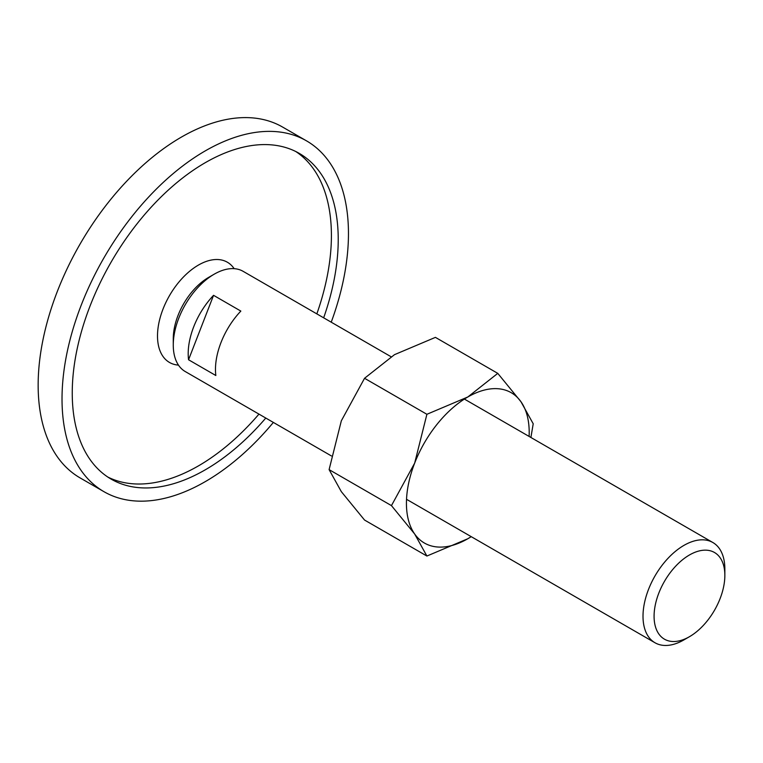 <?xml version="1.0" encoding="UTF-8"?>
<svg xmlns="http://www.w3.org/2000/svg" width="763" height="763" viewBox="0 0 763 763"><rect width="100%" height="100%" fill="white"/><g stroke="black" fill="none" stroke-linecap="round" stroke-linejoin="round"><path stroke-width="1.14" d="M178.466 365.105A57.874 33.41 -60 0 1 157.502 335.958A57.874 33.41 -60 0 1 188.108 272.563A57.874 33.41 -60 0 1 234.146 268.671M103.968 491.687L80.096 477.905A202.548 116.939 -60 0 1 38.15 385.181A202.548 116.939 -60 0 1 126.563 181.346A202.548 116.939 -60 0 1 282.644 127.087L306.516 140.859A202.548 116.939 120 0 0 150.435 195.128A202.548 116.939 120 0 0 62.022 398.963A202.548 116.939 120 0 0 103.968 491.687A202.548 116.939 120 0 0 273.354 422.425M331.228 322.186A202.548 116.939 120 0 0 348.462 233.583A202.548 116.939 120 0 0 306.516 140.859M107.86 477.075A188.079 108.584 120 0 0 258.962 414.109M316.836 313.879A188.079 108.584 120 0 0 331.409 235.557A188.079 108.584 120 0 0 295.806 151.532M265.782 418.048A188.079 108.584 -60 0 1 111.207 479.154A188.079 108.584 -60 0 1 72.247 393.059A188.079 108.584 -60 0 1 154.345 203.778A188.079 108.584 -60 0 1 299.277 153.392A188.079 108.584 -60 0 1 338.228 239.496A188.079 108.584 -60 0 1 323.655 317.818M464.4 399.078L712.861 542.522A57.874 33.41 120 0 1 724.85 569.017L724.85 575.407A50.043 28.889 120 0 0 689.466 554.978A50.043 28.889 120 0 0 654.082 616.266A50.043 28.889 120 0 0 689.466 636.695A50.043 28.889 120 0 0 724.85 575.407M712.861 542.522A57.874 33.41 120 0 0 668.274 558.03A57.874 33.41 120 0 0 643.009 616.266A57.874 33.41 120 0 0 654.997 642.761A57.874 33.41 120 0 0 683.934 639.89L689.466 636.695M391.047 356.722L243.12 271.323A57.874 33.41 120 0 0 214.184 274.194A57.874 33.41 120 0 0 173.268 345.067L173.268 338.667A50.043 28.889 120 0 1 208.652 277.389L214.184 274.194M188.194 353.679A57.874 33.41 -60 0 1 213.554 295.329L240.841 311.085A57.874 33.41 120 0 0 215.471 369.435A57.874 33.41 120 0 0 215.834 375.52L188.556 359.764A57.874 33.41 -60 0 1 188.194 353.679M213.554 295.329L188.556 359.764M173.268 345.067A57.874 33.41 120 0 0 185.256 371.552L331.409 455.94M391.457 505.621L414.662 533.995L426.899 556.036L467.814 538.745A86.801 50.12 120 0 0 471.229 536.666L467.814 538.745A86.801 50.12 120 0 1 414.662 533.995A86.801 50.12 120 0 1 406.431 503.303A86.801 50.12 120 0 1 414.662 463.122L391.457 505.621L329.101 469.626L341.338 420.794L364.542 378.286L394.5 354.661L435.415 337.37L497.772 373.365L467.814 396.989L426.899 414.29L414.662 463.122A86.801 50.12 120 0 1 467.814 396.989A86.801 50.12 120 0 1 520.967 401.739L497.772 373.365M529.102 436.426A86.801 50.12 120 0 0 529.198 432.43A86.801 50.12 120 0 0 520.967 401.739L533.213 423.78L530.905 437.466M426.899 556.036L364.542 520.042L341.338 491.668L329.101 469.626M364.542 378.286L426.899 414.29M406.526 499.307L654.997 642.761"/></g></svg>
